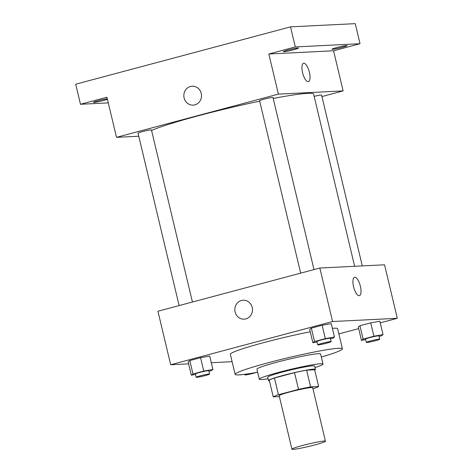 <?xml version="1.0" encoding="UTF-8"?>
<svg xmlns="http://www.w3.org/2000/svg" width="473" height="473" viewBox="0 0 473 473"><rect width="100%" height="100%" fill="white"/><g stroke="black" fill="none" stroke-linecap="round" stroke-linejoin="round"><path stroke-width="0.71" d="M293.118 449.35A17.235 1.224 -13.4 0 1 291.924 449.19A17.235 1.224 -13.4 0 1 308.402 444.005A17.235 1.224 -13.4 0 1 325.448 441.203A17.235 1.224 -13.4 0 1 311.997 445.643A17.235 1.224 -13.4 0 1 293.118 449.35M291.924 449.19L279.176 395.682A17.235 1.224 -13.4 0 1 295.655 390.503A17.235 1.224 -13.4 0 1 312.7 387.694L325.448 441.203M312.96 388.771L313.451 388.635A23.479 1.661 -13.4 0 0 318.636 386.5L310.607 386.902A23.479 1.661 -13.4 0 0 298.516 389.38L278.431 394.742A23.479 1.661 -13.4 0 0 273.246 396.877L279.389 396.569M298.516 389.38L294.531 372.659L274.446 378.022L278.431 394.742M274.446 378.022A23.479 1.661 -13.4 0 0 269.261 380.156L273.246 396.877M294.531 372.659A23.479 1.661 -13.4 0 1 306.622 370.182L310.607 386.902M318.636 386.5L314.651 369.78L306.622 370.182M314.705 370.01A24.123 1.709 166.6 0 0 315.426 369.378A24.123 1.709 166.6 0 0 283.244 375.402A24.123 1.709 166.6 0 0 268.487 380.558A24.123 1.709 166.6 0 0 269.415 380.8M268.487 380.558L267.694 377.212A24.123 1.709 -13.4 0 1 282.446 372.056A24.123 1.709 -13.4 0 1 314.628 366.031L315.426 369.378M314.994 367.556A32.743 2.318 166.6 0 0 323.012 364.039A32.743 2.318 166.6 0 0 279.336 372.21A32.743 2.318 166.6 0 0 259.31 379.21A32.743 2.318 166.6 0 0 268.055 378.743M323.012 364.039L320.617 354.005A32.743 2.318 166.6 0 0 276.947 362.182A32.743 2.318 166.6 0 0 256.922 369.177L259.31 379.21M321.35 357.062A55.14 3.908 166.6 0 0 342.411 348.814A55.14 3.908 166.6 0 0 268.853 362.584A55.14 3.908 166.6 0 0 235.128 374.368A55.14 3.908 166.6 0 0 257.649 372.239M235.128 374.368L230.351 354.307A55.14 3.908 -13.4 0 1 264.076 342.517A55.14 3.908 -13.4 0 1 310.253 331.798M332.371 328.327A55.14 3.908 -13.4 0 1 337.633 328.747L342.411 348.814M330.497 338.875L332.779 338.266L334.441 337.013L331.254 323.633L322.125 325.258L311.34 328.138L309.679 329.391L312.866 342.771L317.076 342.02M379.092 336.457L381.374 335.848L383.035 334.594L379.849 321.22L370.72 322.846L359.935 325.72L358.28 326.973L361.467 340.353L365.67 339.602M380.239 322.864L397.302 318.311L332.578 321.528L170.676 364.742L188.615 363.849M211.283 362.72L232.107 361.685M338.863 333.908L358.67 328.623M208.948 371.317L211.23 370.708L212.891 369.454L209.705 356.074L200.576 357.7L189.791 360.58L188.13 361.833L191.317 375.213L195.526 374.462M397.302 318.311L384.555 264.803L319.831 268.025L157.929 311.234L170.676 364.742M319.831 268.025L332.578 321.528M244.133 319.163A9.478 8.833 87.2 0 1 235.099 311.979A9.478 8.833 87.2 0 1 243.187 300.231A9.478 8.833 87.2 0 1 252.481 309.253A9.478 8.833 87.2 0 1 244.127 319.163A9.478 8.833 87.2 0 1 235.099 311.979A9.478 8.833 87.2 0 1 243.187 300.231M359.167 295.678A9.478 3.358 -104.9 0 1 353.633 286.999A9.478 3.358 -104.9 0 1 354.531 277.32A9.478 3.358 -104.9 0 1 360.219 285.615A9.478 3.358 -104.9 0 1 359.415 295.637A9.478 3.358 -104.9 0 1 359.167 295.678M354.525 277.32A9.478 3.358 -104.9 0 1 360.219 285.615A9.478 3.358 -104.9 0 1 359.415 295.637M151.555 130.418A86.163 6.108 -13.4 0 1 259.701 101.181M273.223 98.467A86.163 6.108 -13.4 0 1 313.629 94.157L354.638 266.293M300.662 273.14L259.588 100.708A6.894 0.491 -13.4 0 1 266.181 98.638A6.894 0.491 -13.4 0 1 272.998 97.515L313.989 269.58M179.113 305.582L138.039 133.15A6.894 0.491 -13.4 0 1 144.632 131.074A6.894 0.491 -13.4 0 1 151.449 129.957L192.44 302.022M314.155 96.368A6.894 0.491 -13.4 0 1 321.593 95.097L362.288 265.915M321.942 96.563L343.126 90.911L278.402 94.127L116.5 137.336L138.772 136.23M343.126 90.911L333.566 50.777L360.03 43.717L355.253 23.65L290.523 26.866L295.306 46.933L268.841 53.999L278.402 94.127M290.523 26.866L75.698 84.206L80.475 104.273L108.293 102.889M116.5 137.336L106.939 97.207L80.475 104.273M193.144 105.136A9.478 8.833 87.2 0 1 184.109 97.952A9.478 8.833 87.2 0 1 192.198 86.204A9.478 8.833 87.2 0 1 201.498 95.227A9.478 8.833 87.2 0 1 193.144 105.136A9.478 8.833 87.2 0 1 184.109 97.952A9.478 8.833 87.2 0 1 192.204 86.204M333.566 50.777L268.841 53.999M308.177 81.652A9.478 3.358 -104.9 0 1 302.649 72.972A9.478 3.358 -104.9 0 1 303.542 63.293A9.478 3.358 -104.9 0 1 309.23 71.589A9.478 3.358 -104.9 0 1 308.431 81.61A9.478 3.358 -104.9 0 1 308.177 81.652M303.542 63.293A9.478 3.358 -104.9 0 1 309.23 71.589A9.478 3.358 -104.9 0 1 308.426 81.61M293.715 49.718A7.757 0.55 -13.4 0 1 283.374 51.652A7.757 0.55 -13.4 0 1 290.789 49.322A7.757 0.55 -13.4 0 1 298.463 48.057A7.757 0.55 -13.4 0 1 293.715 49.718M342.316 47.3A7.757 0.55 -13.4 0 1 331.969 49.239A7.757 0.55 -13.4 0 1 339.383 46.904A7.757 0.55 -13.4 0 1 347.058 45.645A7.757 0.55 -13.4 0 1 342.316 47.3M360.03 43.717L295.306 46.933M107.442 99.312A7.757 0.55 -13.4 0 1 103.8 100.406A7.757 0.55 -13.4 0 1 93.453 102.345A7.757 0.55 -13.4 0 1 98.78 100.53A7.757 0.55 -13.4 0 1 107.306 98.739M256.218 372.499A6.894 0.491 -13.4 0 1 245.268 374.923A6.894 0.491 -13.4 0 1 244.789 374.858A6.894 0.491 -13.4 0 1 246.658 374.06M383.035 334.594L373.906 336.22L363.122 339.1L361.467 340.353M366.339 342.417L365.546 339.07A6.894 0.491 -13.4 0 1 372.139 337.001A6.894 0.491 -13.4 0 1 378.956 335.877L379.754 339.218A6.894 0.491 -13.4 0 1 374.368 340.998A6.894 0.491 -13.4 0 1 366.817 342.482A6.894 0.491 -13.4 0 1 366.339 342.417A6.894 0.491 -13.4 0 1 372.931 340.341A6.894 0.491 -13.4 0 1 379.754 339.218M379.849 321.22L370.72 322.846L373.906 336.22M370.72 322.846L359.935 325.72L363.122 339.1M359.935 325.72L358.28 326.973M212.891 369.454L203.762 371.08L192.978 373.96L191.317 375.213M196.194 377.271L195.396 373.93A6.894 0.491 -13.4 0 1 201.989 371.855A6.894 0.491 -13.4 0 1 208.812 370.731L209.604 374.078A6.894 0.491 -13.4 0 1 204.224 375.852A6.894 0.491 -13.4 0 1 196.673 377.336A6.894 0.491 -13.4 0 1 196.194 377.271A6.894 0.491 -13.4 0 1 202.787 375.201A6.894 0.491 -13.4 0 1 209.604 374.078M209.705 356.074L200.576 357.7L203.762 371.08M200.576 357.7L189.791 360.58L192.978 373.96M189.791 360.58L188.13 361.833M334.441 337.013L325.312 338.638L314.527 341.518L312.866 342.771M317.744 344.835L316.945 341.488A6.894 0.491 -13.4 0 1 323.538 339.413A6.894 0.491 -13.4 0 1 330.361 338.296L331.153 341.636A6.894 0.491 -13.4 0 1 325.773 343.416A6.894 0.491 -13.4 0 1 318.223 344.894A6.894 0.491 -13.4 0 1 317.744 344.835A6.894 0.491 -13.4 0 1 324.336 342.759A6.894 0.491 -13.4 0 1 331.153 341.636M331.254 323.633L322.125 325.258L325.312 338.638M322.125 325.258L311.34 328.138L314.527 341.518M311.34 328.138L309.679 329.391M244.665 374.326L244.789 374.858"/></g></svg>
